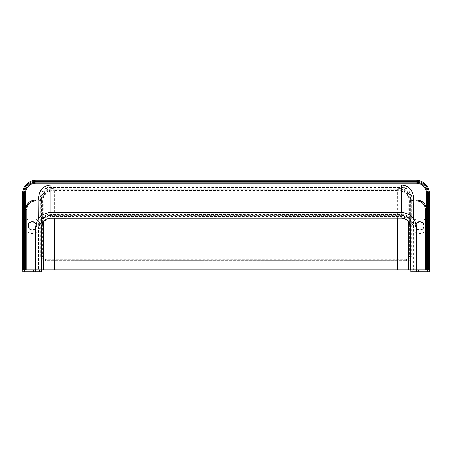<?xml version="1.0" encoding="UTF-8"?>
<svg xmlns="http://www.w3.org/2000/svg" width="452" height="452" viewBox="0 0 452 452"><rect width="100%" height="100%" fill="white"/><g stroke="black" fill="none" stroke-linecap="round" stroke-linejoin="round"><path stroke-width="0.34" stroke-dasharray="2.26 1.69" d="M22.792 271.754L41.358 271.754L41.358 199.965C40.239 194.015 44.488 187.32 50.935 187.529L401.257 187.529C407.704 187.32 411.953 194.015 410.834 199.965L410.828 227.723C410.862 228.848 410.817 225.237 410.263 224.474L407.986 220.909L403.732 218.469L401.257 218.152C407.094 218.7 410.28 221.892 410.828 227.723C410.879 223.548 409.371 222.779 409.625 222.763C408.263 220.802 407.258 219.672 406.608 219.373L407.783 220.729M416.574 271.754L416.574 227.723C415.665 218.423 410.563 213.316 401.257 212.406L50.935 212.406L50.935 215.282L43.409 217.966L40.375 222.175L38.488 227.723L38.488 269.838L25.854 269.838L41.358 269.838L22.6 269.838M429.4 271.754L410.828 271.754L410.828 269.838L429.4 269.838L428.445 269.838L429.4 269.838L429.4 193.648L428.445 193.648A12.441 12.441 0 0 0 415.998 181.207L36.002 181.207A12.441 12.441 0 0 0 23.555 193.648L23.555 269.838L41.358 269.838M35.618 271.754L35.618 227.723C36.527 218.423 41.629 213.316 50.935 212.406M416.574 269.838L426.338 269.838L410.828 269.838L410.828 227.723M35.425 199.965L38.996 199.965L40.646 200.92L35.425 200.92L35.425 199.965M401.257 212.406L401.257 215.282C408.817 216.016 412.964 220.164 413.704 227.723L413.704 269.838L413.704 227.723C413.518 225.096 413.207 223.48 412.772 222.887C412.218 221.034 409.422 218.175 409.676 218.553C410.246 218.649 404.783 214.762 401.257 215.282L50.935 215.282C43.375 216.016 39.228 220.164 38.488 227.723L38.657 218.565M36.007 224.294A4.068 4.068 180 0 1 35.618 228.203M25.854 269.838L25.854 209.536L26.809 209.536L26.809 269.838M425.377 269.838L425.377 209.536A8.616 8.616 0 0 0 416.767 200.92L411.546 200.92L411.54 199.965C412.603 193.705 407.913 186.789 401.24 186.851L50.952 186.851C44.279 186.789 39.59 193.705 40.652 199.965L40.646 200.92M416.196 224.35A4.068 4.068 90 0 0 419.925 230.051A4.068 4.068 90 0 0 423.993 225.938M28.199 225.938A4.068 4.068 90 0 0 32.267 230.051A4.068 4.068 90 0 0 35.996 224.35M411.552 200.914L413.196 199.965L416.767 199.965L416.767 200.92M401.257 184.964L401.24 186.851M50.952 186.851L50.935 184.964M35.618 269.838L38.488 269.838L38.488 227.723C40.708 222.424 43.239 212.903 50.935 214.485L401.257 214.485C408.953 212.903 411.484 222.424 413.704 227.723L413.535 218.565M49.85 218.209L43.776 221.339L41.358 227.723C41.398 225.073 42.347 222.802 44.206 220.909C45.584 218.706 51.172 217.92 50.935 218.152L50.935 187.529M416.574 228.203A4.068 4.068 180 0 1 416.185 224.294M401.257 187.529L401.257 218.152L50.935 218.152M401.257 215.282C404.822 214.937 409.506 218.152 409.563 218.457L408.783 217.966C405.534 215.09 405.811 215.909 405.71 215.683L407.947 217.525C408.631 218.344 410.614 220.723 412.749 225.243L413.704 227.723L408.783 217.966L401.257 215.282L50.743 215.248L43.409 217.966L40.375 222.175L38.488 227.723L42.629 219.661L44.245 217.525L46.477 215.683C46.381 215.909 46.652 215.09 43.409 217.966L42.629 218.457C42.612 218.497 46.251 215.124 50.935 215.282C48.031 214.79 42.917 217.864 42.872 218.243L42.251 218.796C40.301 221.09 38.934 221.932 38.488 227.723M41.646 201.88L41.646 226.446L41.646 201.88L54.658 201.88L54.658 188.863C46.895 187.088 39.872 194.117 41.646 201.88C39.872 194.117 46.895 187.088 54.658 188.863L397.342 188.863C405.105 187.088 412.128 194.117 410.354 201.88L410.354 269.838M397.342 218.152L397.342 188.863C405.105 187.088 412.128 194.117 410.354 201.88L54.658 201.874L54.658 218.152M23.555 269.838L410.828 269.838M415.524 225.808A4.305 4.305 0 0 1 421.982 222.079A4.305 4.305 0 0 1 421.982 229.537A4.305 4.305 0 0 1 416.343 223.277A4.305 4.305 0 0 1 423.315 223.277A4.305 4.305 0 0 1 421.157 229.904A4.305 4.305 0 0 1 415.524 225.808M36.476 225.808A4.305 4.305 0 0 1 30.018 229.537A4.305 4.305 0 0 1 30.018 222.079A4.305 4.305 0 0 1 36.476 225.808A4.305 4.305 0 0 0 30.843 221.712A4.305 4.305 0 0 0 28.685 228.339A4.305 4.305 0 0 0 36.476 225.808M397.342 188.863L54.658 188.863M410.354 225.768L410.354 201.88M38.369 230.311A7.656 7.656 0 0 0 32.973 218.192A7.656 7.656 0 0 0 25.176 228.921A7.656 7.656 0 0 0 38.369 230.311M24.515 193.648A11.486 11.486 0 0 1 36.002 182.162L415.998 182.162A11.486 11.486 0 0 1 427.485 193.648M23.555 193.648L22.6 193.648A13.402 13.402 0 0 1 36.002 180.246L36.002 181.207M415.998 181.207L415.998 180.246A13.402 13.402 0 0 1 429.4 193.648M398.771 189.817L53.229 189.817A11.486 11.486 0 0 0 41.742 201.304L41.742 256.437A3.831 3.831 0 0 0 45.573 260.267L406.427 260.267A3.831 3.831 0 0 0 410.258 256.437L410.258 201.304A11.486 11.486 0 0 0 398.771 189.817A11.486 11.486 0 0 1 410.258 201.304L410.258 256.437A3.831 3.831 0 0 1 406.427 260.267L45.573 260.267A3.831 3.831 0 0 1 41.742 256.437L41.742 201.304A11.486 11.486 0 0 1 53.229 189.817L398.771 189.817L398.771 188.863A12.441 12.441 0 0 1 411.213 201.304L409.297 201.304A10.532 10.532 0 0 0 398.771 190.778L398.771 189.817M413.631 221.305A7.656 7.656 0 0 0 419.027 233.424A7.656 7.656 0 0 0 426.824 222.695A7.656 7.656 0 0 0 413.631 221.305M412.744 271.754L412.744 269.838M427.485 271.754L427.485 269.838M35.425 200.92A8.616 8.616 0 0 0 26.809 209.536M426.338 209.536L425.377 209.536M408.45 221.407L405.681 217.666L401.257 216.48L50.935 216.48L46.505 217.666L43.742 221.407M39.448 271.754L39.448 269.838M24.707 271.754L24.707 269.838M408.761 222.198L408.761 201.88C410.32 195.066 404.156 188.896 397.342 190.456L54.658 190.456C47.844 188.896 41.68 195.066 43.239 201.88L43.239 222.525M428.445 269.838L428.445 193.648M411.213 201.304L411.213 256.437A4.786 4.786 0 0 1 406.427 261.222L45.573 261.222L45.573 260.267A3.831 3.831 0 0 1 41.742 256.437L40.787 256.437L40.787 201.304L41.742 201.304A11.486 11.486 0 0 1 53.229 189.817L53.229 188.863L398.771 188.863M40.787 201.304A12.441 12.441 0 0 1 53.229 188.863M411.213 256.437L409.297 256.437L409.297 201.304M406.427 261.222L406.427 259.312A2.87 2.87 0 0 0 409.297 256.437M45.573 261.222A4.786 4.786 0 0 1 40.787 256.437M45.573 260.267L45.573 259.312L406.427 259.312M41.742 256.437L42.703 256.437A2.87 2.87 0 0 0 45.573 259.312M41.742 201.304L42.703 201.304L42.703 256.437M53.229 189.817L53.229 190.778A10.532 10.532 0 0 0 42.703 201.304M398.771 190.778L53.229 190.778M44.409 220.729L45.584 219.373C44.934 219.672 43.929 220.802 42.567 222.763C42.268 222.322 41.861 223.977 41.358 227.723"/><path stroke-width="0.68" d="M35.618 271.754L22.792 271.754L22.792 269.838L35.618 269.838L35.618 271.754L41.358 271.754L41.358 227.723C41.205 227.441 41.804 223.316 43.46 221.746C45.03 219.175 49.844 217.898 50.935 218.152C44.675 218.147 40.889 224.186 41.358 227.723A20.662 20.656 -138.5 0 1 41.527 226.944A20.662 20.656 -138.5 0 0 41.358 227.723L41.527 226.944M416.574 271.754L429.4 271.754L429.4 269.838L410.828 269.838L410.828 271.754L416.574 271.754L416.574 227.723C415.665 218.423 410.563 213.316 401.257 212.406L401.257 184.964C409.179 184.693 414.653 193.529 413.444 199.965M22.792 271.754L22.6 193.648L22.6 269.838M43.239 222.525L43.239 269.838L35.618 269.838L35.618 227.723C36.527 218.423 41.629 213.316 50.935 212.406L401.257 212.406M408.761 222.198L408.761 269.838L410.828 269.838L410.828 227.774M38.657 218.565L38.793 199.965L35.425 199.965C29.623 200.541 26.431 203.733 25.854 209.536L25.854 269.838M35.618 228.203A4.068 4.068 180 0 1 28.199 225.893A4.068 4.068 180 0 1 36.007 224.294M26.809 269.838L26.809 209.513L25.854 209.536A9.571 9.571 0 0 1 35.425 199.965L35.425 200.903L38.9 200.903M423.993 225.938A4.068 4.068 90 0 0 416.196 224.35M35.996 224.35A4.068 4.068 90 0 0 28.199 225.938M416.767 200.903L416.767 199.965A9.571 9.571 0 0 1 426.338 209.536L426.338 269.838L426.338 209.536C425.756 203.733 422.569 200.541 416.767 199.965L413.399 199.965L413.292 200.903L416.767 200.903C421.987 201.422 424.857 204.293 425.377 209.513L425.377 269.838M38.748 199.965C37.533 193.529 43.013 184.693 50.935 184.964L50.935 212.406M413.535 218.565L413.292 200.903M401.223 218.152L49.85 218.209M408.45 221.407L410.828 227.723C411.128 226.09 410.184 223.825 408.003 220.938C405.145 218.802 402.901 217.875 401.257 218.152L401.257 218.152C407.512 218.147 411.303 224.186 410.828 227.723L409.687 223.966L407.783 220.729M416.185 224.294A4.068 4.068 180 0 1 423.993 225.893A4.068 4.068 180 0 1 416.574 228.203M429.4 271.754L429.4 193.648A13.402 13.402 0 0 0 415.998 180.246L36.002 180.246A13.402 13.402 0 0 0 22.6 193.648L23.555 193.648A12.441 12.441 0 0 1 36.002 181.207L415.998 181.207L415.998 180.246L36.002 180.246L36.002 181.207M41.646 269.838L41.646 226.446L41.646 269.838M43.239 269.838L54.658 269.838L54.658 218.152M408.761 269.838L54.658 269.838M410.354 269.838L410.354 225.768M24.515 269.838L24.515 193.648L24.515 269.838M426.53 193.648L427.485 193.648L427.485 269.838L427.485 193.648A11.486 11.486 0 0 0 415.998 182.162L36.002 182.162A11.486 11.486 0 0 0 24.515 193.648L25.47 193.648A10.532 10.532 0 0 1 36.002 183.117L415.998 183.117A10.532 10.532 0 0 1 426.53 193.648L426.53 269.838M24.707 271.754L24.707 269.838M33.702 271.754L33.702 269.838M26.809 209.513C27.335 204.293 30.205 201.422 35.425 200.903M426.338 209.536L425.377 209.513M50.935 184.964L401.257 184.964M43.742 221.407L41.544 226.864L42.505 223.966L44.409 220.729M427.485 271.754L427.485 269.838M418.49 271.754L418.49 269.838M25.47 269.838L25.47 193.648M397.342 218.152L397.342 269.838M415.998 181.207A12.441 12.441 0 0 1 428.445 193.648L429.4 193.648M23.555 269.838L23.555 193.648M428.445 193.648L428.445 269.838M415.998 182.162L415.998 183.117M36.002 182.162L36.002 183.117M413.461 199.965C413.495 198.518 413.778 193.97 411.393 190.569C408.936 187.021 405.563 185.139 401.257 184.93L50.935 184.936C46.629 185.139 43.256 187.021 40.799 190.569C38.414 193.97 38.691 198.518 38.731 199.965"/></g></svg>
